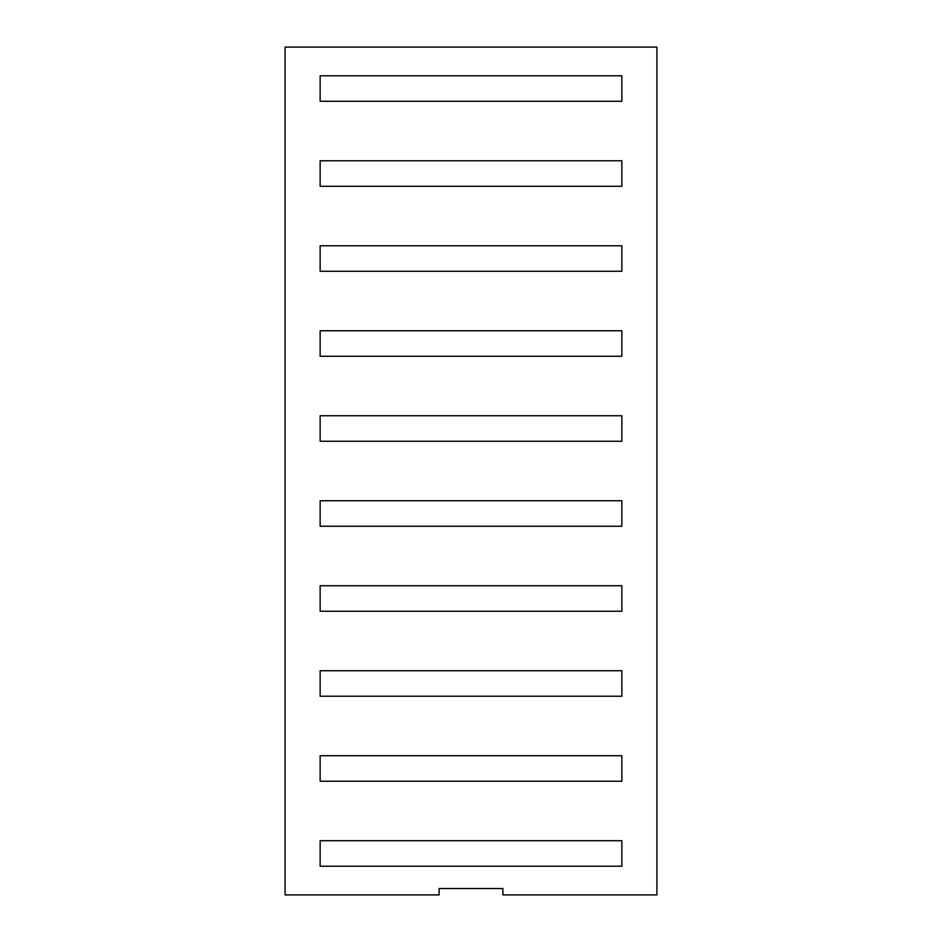 <?xml version="1.0" encoding="UTF-8"?>
<svg xmlns="http://www.w3.org/2000/svg" width="942" height="942" viewBox="0 0 942 942"><rect width="100%" height="100%" fill="white"/><g stroke="black" fill="none" stroke-linecap="round" stroke-linejoin="round"><path stroke-width="1.41" d="M502.875 894.9L656.915 894.9L656.915 47.1L285.085 47.1L285.085 894.9L439.125 894.9L439.125 888.53L502.875 888.53L502.875 894.9M621.861 500.744L320.139 500.744L320.139 526.248L621.861 526.248L621.861 500.744M621.861 160.776L320.139 160.776L320.139 186.28L621.861 186.28L621.861 160.776M621.861 585.736L320.139 585.736L320.139 611.24L621.861 611.24L621.861 585.736M621.861 670.728L320.139 670.728L320.139 696.232L621.861 696.232L621.861 670.728M621.861 245.768L320.139 245.768L320.139 271.272L621.861 271.272L621.861 245.768M621.861 75.784L320.139 75.784L320.139 101.289L621.861 101.289L621.861 75.784M621.861 330.76L320.139 330.76L320.139 356.264L621.861 356.264L621.861 330.76M621.861 840.711L320.139 840.711L320.139 866.216L621.861 866.216L621.861 840.711M621.861 415.752L320.139 415.752L320.139 441.256L621.861 441.256L621.861 415.752M621.861 755.719L320.139 755.719L320.139 781.224L621.861 781.224L621.861 755.719"/></g></svg>
